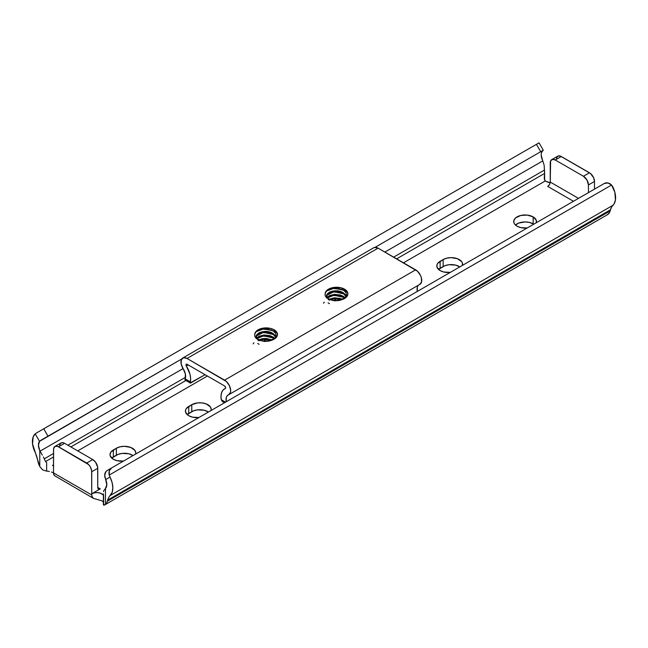 <?xml version="1.0" encoding="UTF-8"?>
<svg xmlns="http://www.w3.org/2000/svg" width="648" height="648" viewBox="0 0 648 648"><rect width="100%" height="100%" fill="white"/><g stroke="black" fill="none" stroke-linecap="round" stroke-linejoin="round"><path stroke-width="0.97" d="M533.15 223.86A11.372 6.569 0 0 0 515.46 225.018L518.781 223.042L525.107 221.932L529.457 222.434L533.725 224.216A11.372 6.569 0 0 0 533.15 223.86L533.15 216.894L533.15 223.86M527.197 227.991A11.372 6.569 180 0 1 517.064 226.176A11.372 6.569 180 0 1 513.726 221.535A11.372 6.569 180 0 1 520.749 215.468A11.372 6.569 180 0 1 533.15 216.894L527.326 215.096L520.749 215.468L515.646 217.89L513.945 220.255L513.945 222.815L514.593 224.046L517.064 226.176L520.749 227.602L527.326 227.975M450.271 272.403A11.372 6.569 180 0 1 440.138 270.589L443.831 272.014L450.4 272.387M198.896 417.539A11.372 6.569 180 0 1 188.754 415.724L192.448 417.15L199.025 417.523M123.476 461.076A11.372 6.569 180 0 1 113.343 459.262L117.037 460.688L123.606 461.06M550.192 182.639A7.112 4.107 180 0 1 546.224 181.481L550.192 182.639M105.462 504.436A14.224 8.213 60 0 0 107.382 501.204L610.149 210.94L107.382 501.204L107.698 500.054L610.457 209.79L610.149 210.94A14.224 8.213 -120 0 1 608.221 214.172L607.2 214.828L609.379 212.787L611.469 207.247L614.118 203.845L615.446 199.932L614.855 192.278L611.558 185.036L109.261 475.033L109.277 470.861L111.569 467.953L107.301 470.416L105.908 471.623L104.701 475.349L106.807 484.769L105.462 488.503L105.462 504.436L106.62 503.05L108.71 497.51L112.193 492.31L112.841 487.823L112.096 482.549L110.03 477.05L105.713 479.544A9.882 5.702 60 0 1 105.462 488.503L103.826 490.593L105.462 488.503L105.462 504.436L104.506 505.043L103.38 504.8L103.623 504.039L103.745 505.173L105.462 504.436L104.506 505.043M42.46 469.784L39.779 466.511L39.779 450.579L38.435 445.298L39.528 441.337L35.211 433.852L33.145 436.971L32.554 443.929L39.779 466.511A14.224 8.213 60 0 1 37.851 461.06L37.544 459.554A21.327 12.312 60 0 0 35.024 452.118A18.411 10.635 60 0 1 35.211 433.852L36.442 432.994L35.211 433.852L39.528 441.337L181.732 358.96L40.711 440.381L181.732 358.96L47.992 436.177L43.732 428.79L536.431 144.326L540.699 151.713L542.287 151.065A9.882 5.702 -120 0 0 542.538 160.315L541.193 155.034M541.445 152.782L543.008 150.385L375.079 247.334L543.008 150.385M103.397 495.064L100.351 493.169L97.403 492.618L94.333 492.845L91.724 493.808L91.627 470.553L90.25 466.787L88.622 464.592L57.559 446.326L54.991 446.432L53.614 448.61L53.517 472.902A7.112 4.107 0 0 0 52.512 472.424A7.112 4.107 180 0 1 53.517 472.902L91.724 494.967L91.724 493.808L100.27 488.867L97.759 487.418L97.759 468.261A7.112 4.107 -120 0 0 92.729 459.554L64.573 443.297A7.112 4.107 -120 0 0 61.017 442.949L59.648 445.127M54.991 446.432A7.112 4.107 60 0 1 58.539 446.78L64.573 443.297L62.654 442.633L61.017 442.949L54.991 446.432A7.112 4.107 60 0 0 53.517 449.688L53.517 472.902L54.165 475.43L93.466 498.377L101.777 500.774A7.112 4.107 180 0 1 102.619 501.35A7.112 4.107 0 0 0 101.777 500.774L93.466 498.377L91.903 496.392L91.724 493.808A7.112 4.107 180 0 1 102.619 494.384L103.38 493.946L102.619 494.384L103.68 495.323M438.534 269.43L444.876 265.712L448.975 264.732L455.552 265.105L459.821 266.887A11.372 6.569 0 0 0 443.151 266.531L443.151 259.556L437.675 263.436L437.027 264.668L437.027 267.227L440.138 270.589A11.372 6.569 180 0 1 436.809 265.947A11.372 6.569 180 0 1 440.138 261.298L440.138 268.272A11.372 6.569 0 0 0 438.534 269.43M187.159 414.566L193.501 410.84L197.6 409.86L204.169 410.233L208.445 412.023A11.372 6.569 0 0 0 191.776 411.658L191.776 404.692L186.292 408.564L185.644 409.795L185.644 412.363L188.754 415.724A11.372 6.569 180 0 1 185.425 411.083A11.372 6.569 180 0 1 188.754 406.434L188.754 413.4A11.372 6.569 0 0 0 187.159 414.566M111.739 458.104L118.082 454.386L122.189 453.406L128.758 453.778L133.026 455.56A11.372 6.569 0 0 0 116.357 455.196L116.357 448.23L110.881 452.101L110.014 454.621L110.233 455.9L113.343 459.262A11.372 6.569 180 0 1 110.014 454.621A11.372 6.569 180 0 1 113.343 449.971L113.343 456.937A11.372 6.569 0 0 0 111.739 458.104M103.348 502.079L102.619 501.35L103.348 502.079M612.976 205.27A21.327 12.312 -120 0 0 610.457 209.79L107.698 500.054A21.327 12.312 60 0 1 110.217 495.534L612.976 205.27A18.411 10.635 -120 0 0 612.789 186.786L611.558 185.036L109.261 475.033L110.03 477.05A18.411 10.635 60 0 1 110.217 495.534L612.976 205.27M604.268 183.489L607.937 182.971L611.558 185.036A7.112 5.808 -120 0 0 604.268 183.489L111.569 467.953L604.268 183.489M103.818 490.609L103.526 491.71M103.38 493.873L103.413 494.967M53.687 466.042L52.512 465.458L53.517 464.875L52.512 465.458A7.112 4.107 180 0 1 53.517 465.936M77.736 450.895L207.409 376.026L77.736 450.895M268.037 341.026L269.884 339.957L268.037 341.026M338.426 300.389L340.273 299.319L338.426 300.389M403.485 262.821L545.381 180.897A7.112 4.107 0 0 0 546.224 181.481A7.112 4.107 180 0 1 545.381 180.897L403.485 262.821M551.715 159.643L557.75 156.16A7.112 4.107 -120 0 1 561.306 156.516L555.271 159.999L583.427 176.256L589.461 172.773L583.427 176.256L586.983 180.006L588.449 184.964L594.483 181.481L594.483 189.143L594.483 181.481A7.112 4.107 -120 0 0 589.461 172.773L561.306 156.516L555.271 159.999L552.477 159.368L550.622 160.898L550.241 182.056L578.494 198.369L550.241 182.056A3.556 2.049 120 0 1 547.73 186.413L573.472 201.277L547.73 186.413L549.504 184.534L550.241 182.056L550.241 162.899A7.112 4.107 60 0 1 551.715 159.643A7.112 4.107 60 0 1 555.271 159.999L583.427 176.256A7.112 4.107 60 0 1 588.449 184.964L588.449 192.626L588.449 184.964L594.483 181.481L593.641 177.763L590.441 173.445L560.326 156.063L557.75 156.16L556.373 158.339M536.26 222.815L536.26 220.255L533.15 216.894A11.372 6.569 180 0 1 536.479 221.535A11.372 6.569 180 0 1 536.285 222.742M462.356 265.486L462.356 262.926L461.708 261.695L457.52 258.746L451.194 257.637L446.845 258.139L443.151 259.556A11.372 6.569 180 0 1 455.552 258.139A11.372 6.569 180 0 1 462.575 264.206A11.372 6.569 180 0 1 462.38 265.413M210.973 410.621L211.191 409.334L210.325 406.823L206.137 403.874L202.038 402.894L197.6 402.894L191.776 404.692A11.372 6.569 180 0 1 204.169 403.267A11.372 6.569 180 0 1 211.191 409.334A11.372 6.569 180 0 1 210.997 410.54M135.562 454.159L135.78 452.879L134.914 450.36L130.726 447.42L124.408 446.31L120.05 446.812L116.357 448.23A11.372 6.569 180 0 1 128.758 446.812A11.372 6.569 180 0 1 135.78 452.879A11.372 6.569 180 0 1 135.586 454.086M544.604 179.844L545.381 180.897L544.32 179.034L544.377 175.284L544.604 179.844M544.587 173.429L544.377 179.261L544.587 173.429L396.617 258.86L544.587 173.429L544.174 165.353L542.813 160.89L384.872 252.072L542.813 160.89L544.174 165.353L544.587 173.429M45.538 461.554L53.517 456.945L45.538 461.554L44.258 458.841L53.517 453.495L44.258 458.841L43.384 456.994L45.538 461.554L46.648 462.648L45.538 461.554M70.867 446.934L185.96 380.481L70.867 446.934M67.878 445.2L185.539 377.274L67.878 445.2M393.628 257.135L544.604 169.97L393.628 257.135M42.339 455.107L40.063 451.146L42.339 455.107M46.648 471.145L46.648 462.648L46.648 471.145L42.582 469.865L39.779 466.511L39.779 450.579L40.063 451.146L183.092 368.566L40.063 451.146L39.779 450.579A9.882 5.702 60 0 1 39.528 441.337L47.992 436.177L43.732 428.79L36.442 432.994L536.431 144.326L540.699 151.713L375.079 247.334L543.299 150.214L539.039 142.827L536.431 144.326L539.039 142.827M542.538 160.315L542.813 160.89L542.538 160.315M538.739 142.997L537.97 143.581M49.386 471.469L47.118 471.153L49.386 471.469M52.512 472.424L51.443 472.036L52.512 472.424M110.03 477.05L109.261 475.033A7.112 5.808 -120 0 1 111.569 467.953L107.301 470.416A7.112 5.808 60 0 0 104.992 477.495L105.713 479.544L110.03 477.05M111.569 467.953L107.301 470.416M54.003 475.154L55.355 476.094M103.623 495.542L103.623 504.039M58.539 446.78L86.694 463.036L92.729 459.554L86.694 463.036A7.112 4.107 60 0 1 91.724 471.744L97.759 468.261L91.724 471.744L91.724 493.808L100.27 488.867L98.496 489.046L97.759 487.418L97.662 467.07L95.523 462.145L92.729 459.554L64.573 443.297L58.539 446.78M100.27 488.867A3.556 2.049 -60 0 1 98.496 489.046A3.556 2.049 -60 0 1 97.759 487.418L100.27 488.867M93.466 498.377L92.47 497.534L91.724 494.967L53.517 472.902L53.695 474.36M113.343 456.937L113.343 449.971L116.357 448.23L116.357 455.196L113.343 456.937M188.754 413.4L188.754 406.434L191.776 404.692L191.776 411.658L188.754 413.4M440.138 268.272L440.138 261.298L443.151 259.556L443.151 266.531L440.138 268.272M328.909 299.376L334.862 300.85L339.341 300.461L343.238 299.141A11.372 6.569 0 0 0 344.574 298.477A1.426 0.818 -120 0 0 344.42 298.404L345.182 297.618L339.155 300.251L333.955 300.542L339.155 300.251L345.182 297.618L344.42 298.404A1.426 0.818 60 0 1 344.574 298.477A11.372 6.569 0 0 0 344.574 289.186A11.372 6.569 0 0 0 328.487 289.186A1.426 0.818 60 0 1 328.901 289.535A1.426 0.818 -120 0 0 328.487 289.186A11.372 6.569 0 0 0 325.207 293.236L326.057 291.673L325.207 293.236L325.175 295.739L326.746 298.096L325.183 295.772L325.11 293.568M345.716 292.329L343.95 290.547L338.256 288.368L333.283 288.295L328.901 289.535L334.814 288.166L341.715 289.324L344.331 290.839L345.975 292.774L346.494 294.824M343.796 298.453L344.339 298.112M330.132 299.643L333.955 298.728L341.277 299.651L334.571 298.679L329.492 299.927M340.37 298.477L342.322 299.23L333.955 297.861L329.216 299.198L334.571 297.813L340.37 298.477M327.499 297.894L333.955 295.245L343.57 297.319L344.493 298.007L343.57 297.319L343.57 296.444L333.955 294.378L327.159 297.456L329.492 295.577L334.571 294.33L340.37 294.994L343.57 296.444L343.57 297.319L340.37 295.861L334.571 295.196L329.492 296.444L327.321 298.104M326.616 296.16L326.916 295.245L333.955 291.762L343.57 293.836L346.04 296.452L343.57 293.836L343.57 292.961C334.919 286.894 319.982 294.929 329.492 299.344L333.955 300.542L329.492 299.344L327.345 297.707L326.778 294.694L329.492 292.094L332.756 291.057L336.49 290.839L340.37 291.511L343.57 292.961L343.57 293.836L340.37 292.378L336.49 291.705L332.756 291.932L329.492 292.961L327.321 294.621L326.576 296.573M343.57 296.444L345.003 297.618L343.57 296.444M345.716 295.026L343.57 292.961L345.716 295.026M268.961 341.099L264.481 341.48L258.52 340.014L264.481 341.48L268.961 341.099L272.849 339.779A11.372 6.569 0 0 0 274.193 339.115A1.426 0.818 -120 0 0 274.031 339.034L274.793 338.256L268.774 340.889L263.574 341.18L268.774 340.889L274.793 338.256L274.031 339.034A1.426 0.818 60 0 1 274.193 339.115A11.372 6.569 0 0 0 274.193 329.824A11.372 6.569 0 0 0 258.098 329.824A1.426 0.818 60 0 1 258.52 330.164A1.426 0.818 -120 0 0 258.098 329.824A11.372 6.569 0 0 0 254.818 333.874L255.668 332.311L254.818 333.874L254.794 336.377L256.357 338.734L254.794 336.377L254.721 334.206M275.327 332.967L273.561 331.185L267.875 329.006L262.894 328.933L258.52 330.164L264.425 328.803L271.326 329.962L273.942 331.476L275.586 333.404L276.113 335.462M273.407 339.09L273.958 338.75M259.743 340.281L263.574 339.366L270.888 340.289L264.181 339.317L259.111 340.565M271.941 339.868L263.574 338.499L258.827 339.836L262.375 338.661L266.101 338.442L271.933 339.868M257.118 338.531L263.574 335.883L273.189 337.956L274.112 338.645L273.189 337.956L273.189 337.082L263.574 335.016L256.77 338.094L259.111 336.215L264.181 334.959L269.981 335.632L273.189 337.082L273.189 337.956L269.981 336.498L264.181 335.834L259.111 337.082L256.932 338.742M256.227 336.798L256.535 335.883L263.574 332.4L273.189 334.465L275.651 337.09L273.189 334.465L273.189 333.599C264.538 327.532 249.593 335.567 259.111 339.981L263.574 341.18L259.111 339.981L256.964 338.345L256.389 335.332L259.111 332.724L262.375 331.695L266.101 331.468L269.981 332.149L273.189 333.599L273.189 334.465L269.981 333.015L266.101 332.343L262.375 332.57L259.111 333.599L256.932 335.259L256.195 337.211M273.189 337.082L274.622 338.256L273.189 337.082M275.335 335.664L273.189 333.599L275.335 335.664M228.906 394.624L419.953 284.318A8.602 4.965 -120 0 0 421.273 277.425A8.602 4.965 -120 0 0 415.651 269.843L224.605 380.149L187.029 358.457L378.076 248.152L415.651 269.843L224.605 380.149A8.602 4.965 60 0 1 230.226 387.731A8.602 4.965 60 0 1 228.906 394.624A8.602 4.965 60 0 1 228.517 394.81L230.477 392.38L230.68 390.371L229.424 385.682L226.427 381.526L187.029 358.457L378.076 248.152A8.602 4.965 -120 0 0 373.774 247.73L182.728 358.028A8.602 4.965 60 0 1 187.029 358.457L183.538 357.712L181.31 359.77L181.148 363.901L183.117 368.599A8.602 4.965 60 0 1 182.728 358.028M340.961 300.056L343.238 299.141A11.372 6.569 0 0 0 344.574 298.477L347.692 295.115L347.692 292.548L345.992 290.183L340.889 287.761L334.311 287.388L330.213 288.368L327.224 290.061L325.207 293.236M270.572 340.694L272.849 339.779A11.372 6.569 0 0 0 274.193 339.115L277.304 335.753L277.304 333.185L274.193 329.824L270.5 328.398L263.93 328.026L259.824 329.006L256.835 330.699L254.818 333.874M187.029 364.257L224.605 385.957A1.49 0.859 60 0 1 225.577 387.269A1.49 0.859 60 0 1 225.35 388.468A1.49 0.859 60 0 1 225.285 388.5L223.098 390.015L221.648 392.526L221.017 395.847L221.268 399.727A16.994 9.809 60 0 1 224.516 388.865A16.994 9.809 60 0 1 225.285 388.5L225.593 387.326L224.605 385.957L187.029 364.257A1.49 0.859 60 0 0 186.284 364.184A1.49 0.859 60 0 0 186.349 366.023A16.994 9.809 60 0 1 190.358 381.883L190.609 378.286L189.986 374.244L186.008 365.205L186.195 364.257L187.029 364.257M184.899 379.526L185.15 378.805L190.358 381.883L185.15 378.805L185.377 374.05L183.117 368.599A9.882 5.702 60 0 1 185.15 378.805L184.891 379.85L190.391 383.09M190.358 382.814L205.1 374.69L190.48 383.13L190.293 382.66L190.48 383.13M263.209 341.14L266.352 339.325L263.209 341.14M333.59 300.502L336.741 298.688L333.59 300.502M188.212 364.946L186.349 366.023L188.212 364.946M221.268 399.727L225.553 402.141L221.268 399.727L222.321 401.509L224.176 402.343L225.593 402.197M226.257 401.736A9.882 5.702 60 0 1 228.072 395.021A9.882 5.702 60 0 1 228.517 394.81L227.108 395.863L226.249 397.645L226.257 401.736M418.713 284.999A9.882 5.702 -120 0 0 417.304 291.438L417.304 287.339M418.154 285.557L418.576 285.12M419.564 284.504L421.532 282.074L421.37 277.765L420.479 275.376L417.482 271.229L378.076 248.152L374.593 247.406L373.256 248.111M222.321 401.509L224.492 402.756M190.293 382.66L190.358 381.883M253.919 342.76A13.511 7.8 0 0 0 253.19 343.869M324.308 302.122A13.511 7.8 0 0 0 323.579 303.232M332.513 300.518L339.341 300.461M326.106 291.203L333.356 288.514L341.731 289.332L333.356 288.514L326.106 291.203M330.407 292.564L333.356 291.997L341.164 292.645L333.356 291.997L330.407 292.564M330.407 296.047L333.356 295.48L341.164 296.128L333.356 295.48L330.407 296.047M328.617 289.267L333.356 288.085L345.206 290.498L347.798 292.904M328.082 302.794L329.492 303.701M328.082 299.311L329.492 300.218M255.717 331.841L262.975 329.152L271.342 329.97L262.975 329.152L255.717 331.841M260.018 333.202L262.975 332.635L270.775 333.283L262.975 332.635L260.018 333.202M260.018 336.685L262.975 336.118L270.775 336.766L262.975 336.118L260.018 336.685M258.228 329.905L262.975 328.722L274.817 331.128L277.409 333.542M273.189 337.219L273.788 337.511M257.693 343.432L259.111 344.339M257.693 339.949L259.111 340.856M607.5 214.674L104.83 504.881M544.62 171.509L544.62 179.885M103.38 504.719L103.38 493.889M346.469 295.253C346.923 295.383 346.178 296.363 344.25 298.169M276.089 335.891C276.534 336.02 275.789 336.992 273.861 338.807"/></g></svg>

